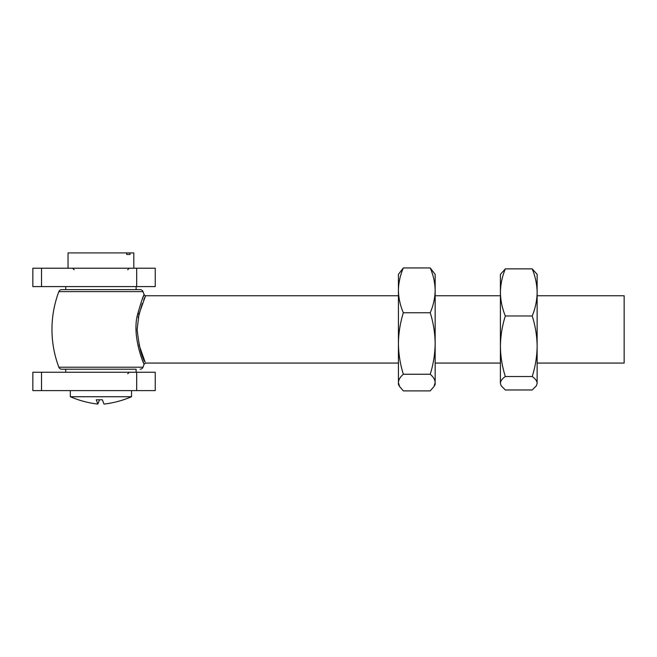 <?xml version="1.0" encoding="UTF-8"?>
<svg xmlns="http://www.w3.org/2000/svg" width="657" height="657" viewBox="0 0 657 657"><rect width="100%" height="100%" fill="white"/><g stroke="black" fill="none" stroke-linecap="round" stroke-linejoin="round"><path stroke-width="0.99" d="M136.114 372.256L136.114 369.193L61.717 369.193L65.741 369.193L65.741 372.256M58.851 367.214L143.004 367.214A107.247 107.247 0 0 0 144.121 364.109C143.982 364.922 131.236 335.242 137.855 313.479C141.296 301.62 143.382 295.363 144.121 294.722A107.247 107.247 0 0 0 143.004 291.618L58.851 291.618A107.247 107.247 0 0 0 58.851 367.214A3.063 3.063 0 0 0 61.717 369.193M143.004 367.214A3.063 3.063 0 0 1 140.138 369.193M145.501 295.896L144.121 294.722L142.076 299.732M398.429 295.757L145.567 295.757L139.029 313.956A1.528 0.69 -167.1 0 1 137.855 313.479L137.198 316.748M136.04 330.085L136.147 333.354M138.208 317.807L142.306 303.435M143.702 299.962L145.197 296.562M143.004 291.618A3.063 3.063 0 0 0 140.138 289.638L61.717 289.638A3.063 3.063 0 0 0 58.851 291.618M139.029 313.956L137.132 329.42C138.98 346.255 141.641 357.153 145.115 362.097L139.046 344.933M537.13 295.757L624.15 295.757L624.15 363.075L537.13 363.075M142.273 359.601L144.121 364.109L145.567 363.075L398.429 363.075M133.823 268.22L133.823 252.92L130.02 252.92L130.02 254.481L126.67 254.481L126.67 252.92L68.041 252.92L68.041 268.22M130.02 252.92L126.67 252.92M32.85 372.256L155.241 372.256L155.241 390.611L32.85 390.611L32.85 372.256M70.332 390.611L70.332 396.729L131.531 396.729L131.531 390.611M131.531 396.729C122.711 400.524 113.53 402.971 103.995 404.08L102.352 399.793L99.503 399.793L97.86 404.08C88.325 402.971 79.152 400.524 70.332 396.729M97.877 404.08L96.251 399.793L102.352 399.793M136.114 286.583L136.114 289.638M65.741 286.583L65.741 289.638M32.85 268.22L155.241 268.22L155.241 286.583L32.85 286.583L32.85 268.22M532.211 376.527C535.365 378.728 536.999 380.961 537.13 383.253L537.13 346.255C537.007 356.505 535.365 366.598 532.211 376.527L505.332 376.527C502.178 366.598 500.535 356.505 500.412 346.255L500.412 274.339L505.332 268.869C502.178 276.556 500.544 284.407 500.412 292.422C500.544 300.454 502.186 308.305 505.332 315.976L532.211 315.976C535.356 308.305 536.999 300.454 537.13 292.422L537.13 274.339L532.211 268.869L505.332 268.869M532.211 268.869C535.365 276.556 536.999 284.407 537.13 292.422L537.13 346.255C536.991 335.875 535.348 325.782 532.211 315.976M505.332 376.527C502.178 378.728 500.544 380.961 500.412 383.253L500.412 346.255C500.56 335.875 502.194 325.782 505.332 315.976M501.151 385.766L500.412 383.253L501.151 385.766L505.332 389.971L532.211 389.971L536.399 385.766L537.13 383.253L536.399 385.766M433.998 386.48L435.148 382.571L435.148 384.493L433.998 386.48L430.228 390.899L403.349 390.899L399.579 386.48L398.429 382.571C398.561 379.738 400.203 376.962 403.349 374.252C400.195 364.216 398.553 353.967 398.429 343.512C398.561 333.033 400.203 322.784 403.349 312.773C400.187 305.423 398.553 297.95 398.429 290.353C398.569 282.674 400.212 275.201 403.349 267.941L430.228 267.941L435.148 274.339L435.148 290.353C435 282.674 433.365 275.201 430.228 267.941M403.349 267.941L398.429 274.339L398.429 384.493L399.579 386.48M435.148 382.571C435.016 379.738 433.374 376.962 430.228 374.252C433.374 364.216 435.016 353.967 435.148 343.512C435.016 333.033 433.374 322.784 430.228 312.773C433.382 305.423 435.024 297.95 435.148 290.353L435.148 382.571M403.349 374.252L430.228 374.252M403.349 312.773L430.228 312.773M41.522 372.256L41.522 390.611M136.681 372.256L136.681 390.611M41.522 268.22L41.522 286.583M136.681 268.22L136.681 286.583M435.148 295.757L500.412 295.757M435.148 363.075L500.412 363.075M127.704 373.784L129.232 372.256M127.704 269.748L129.232 268.22M74.159 269.748L72.623 268.22"/></g></svg>

